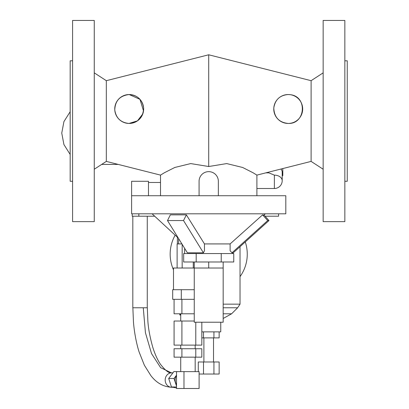 <?xml version="1.0" encoding="UTF-8"?>
<svg xmlns="http://www.w3.org/2000/svg" width="409" height="409" viewBox="0 0 409 409"><rect width="100%" height="100%" fill="white"/><g stroke="black" fill="none" stroke-linecap="round" stroke-linejoin="round"><path stroke-width="0.61" d="M344.843 60.808L347.251 60.808L347.251 181.279L344.843 181.279M323.156 20.45L344.843 20.45L344.843 221.637L323.156 221.637L323.156 20.45M94.264 72.853L106.314 80.685L208.713 54.786L311.111 80.685L323.156 72.853M311.111 80.685L311.111 161.402L256.898 175.113L256.898 195.732M323.156 169.229L311.111 161.402M131.611 195.732L131.611 213.805L285.814 213.805L285.814 195.732L218.35 195.732L218.35 181.279A9.637 9.637 0 0 0 208.713 171.642A9.637 9.637 0 0 0 199.076 181.279L199.076 195.732L131.611 195.732L131.611 181.279L148.477 181.279L148.477 195.732M223.171 268.018L223.171 322.226L194.255 322.226L194.255 268.018L223.171 268.018L223.171 261.99M240.032 276.637A38.548 38.548 0 0 0 245.277 241.944M280.855 169.055A7.832 5.537 0 0 1 282.2 172.158L282.2 180.676A7.832 7.832 0 0 1 274.367 188.508L256.898 188.508M282.2 180.676A7.832 5.537 180 0 0 274.367 175.139L274.367 188.508M265.865 172.843L268.831 172.843L274.367 175.139M101.677 164.413L118.221 164.413M173.007 387.282L171.668 387.282A7.229 6.483 -90 0 1 165.282 381.311A7.229 6.483 -90 0 1 169.449 373.259A7.229 6.483 -90 0 1 171.668 372.824L172.956 372.824M176.519 384.491A7.229 6.483 -90 0 1 176.519 375.62M147.271 216.213L147.271 307.772M171.76 372.839C169.326 373.611 165.579 370.789 160.512 364.363C157.521 359.951 154.909 354.148 152.68 346.95C149.863 336.832 148.247 327.957 147.828 320.324L147.322 307.772L132.818 307.772L132.818 216.213M148.477 182.48L160.522 182.48M213.529 337.89L213.529 361.98M203.892 361.98L203.892 337.89M220.758 322.226L220.758 331.868L201.826 331.868M240.032 246.673L240.032 304.158L237.624 307.772L231.601 313.795L223.171 318.478M231.601 313.795L223.171 313.795M237.624 307.772L223.171 307.772M240.032 304.158L223.171 304.158M177.388 243.922L177.388 237.23M173.498 289.7L173.498 268.018L194.255 268.018L194.255 261.99M194.255 289.7L172.69 289.7L172.69 299.337L194.255 299.337M278.585 213.805L278.585 216.213L265.073 216.213M154.694 216.213L138.84 216.213L138.84 213.805M204.459 243.922L186.371 214.863L170.343 214.863L167.496 220.558L187.394 252.803L203.421 252.803L204.459 250.727L204.459 243.922L230.119 243.922L230.119 250.727L231.98 252.803L232.808 252.721L232.808 253.56M184.617 253.56L184.617 248.304M195.185 253.56L183.672 253.56L183.672 261.99L233.754 261.99L233.754 253.56L195.185 253.56M290.313 94.689C307.737 96.468 305.508 124.208 288.222 123.452A14.458 14.458 0 0 0 302.68 108.993A14.458 14.458 0 0 0 288.222 94.54C279.879 95.205 275.073 99.704 273.795 108.042C274.234 117.342 279.04 122.48 288.222 123.452C305.508 124.208 307.737 96.468 290.313 94.689L288.222 94.54A14.458 14.458 0 0 0 273.764 108.993A14.458 14.458 0 0 0 288.222 123.452M143.528 110.936L139.95 99.326L129.203 94.54C137.547 95.205 142.352 99.704 143.625 108.042C143.191 117.342 138.38 122.48 129.203 123.452A14.458 14.458 0 0 0 143.656 108.993A14.458 14.458 0 0 0 129.203 94.54C119.924 95.619 115.118 100.757 114.776 109.949C116.013 118.114 120.757 122.613 129.009 123.452L137.501 120.834L142.813 113.866M178.309 238.079L152.092 213.805M265.334 213.805L263.795 215.231L262.598 214.863L230.119 243.922M256.898 175.113L253.069 172.762L242.66 167.48L226.714 163.58L208.713 166.519L190.712 163.58L174.766 167.48L164.352 172.762L160.522 175.113L106.314 161.402L94.264 169.229M160.522 195.732L160.522 175.113M208.713 54.786L208.713 166.519M106.314 80.685L106.314 161.402M72.582 20.45L94.264 20.45L94.264 221.637L72.582 221.637L72.582 20.45M72.582 181.279L70.169 181.279L70.169 60.808L72.582 60.808M129.009 123.452C120.757 122.613 116.013 118.114 114.776 109.949C115.118 100.757 119.924 95.619 129.203 94.54A14.458 14.458 0 0 0 114.745 108.993A14.458 14.458 0 0 0 129.203 123.452M186.371 214.863L183.523 220.558L167.496 220.558M203.421 252.803L183.523 220.558M262.598 214.863L267.716 220.558L231.98 252.803M264.01 215.032L268.974 220.558L267.716 220.558M232.808 252.803L233.242 252.803L268.974 220.558M221.233 253.56L221.233 261.99M196.192 253.56L196.192 261.99M181.913 243.922L177.117 243.922L177.117 268.018M193.283 261.99L193.283 268.018M182.169 244.342L182.169 268.018M183.978 388.489L176.519 388.489L176.519 371.623L183.978 371.623L183.978 388.489L199.106 388.489L199.106 371.623L183.978 371.623M181.305 289.7L181.305 299.337M174.081 299.337L174.081 313.795L194.255 313.795M181.908 299.337L181.908 313.795M194.255 321.024L174.081 321.024L174.081 345.119L201.826 345.119L201.826 322.226M195.783 322.226L195.783 345.119M181.908 321.024L181.908 345.119M195.783 348.729L181.908 348.729L181.908 357.164L201.826 357.164L201.826 348.729L195.783 348.729L195.783 357.164M181.908 348.729L174.081 348.729L174.081 357.164L181.908 357.164M179.791 313.795L179.791 315.002L180.236 315.002L180.236 313.795M180.236 315.002L180.722 315.002M201.826 337.89L219.147 337.89L219.147 331.868M213.927 331.868L213.927 337.89M203.498 331.868L203.498 337.89M213.927 361.98L203.498 361.98L203.498 374.031L219.147 374.031L219.147 361.98L213.927 361.98L213.927 374.031M203.498 361.98L198.278 361.98L198.278 371.623M199.106 374.031L203.498 374.031M132.214 213.805L132.214 216.213L138.84 216.213M176.519 386.111L174.029 378.483L168.702 378.483L171.473 386.98L176.519 387.972M176.519 386.98L171.473 386.98M179.137 388.489L184.464 388.489M179.193 371.623L173.912 371.556L168.702 378.483M179.239 371.556L179.566 371.623M174.029 378.483L176.519 375.176M282.803 168.713L282.803 175.599L282.2 175.844M175.164 235.17A38.548 38.548 0 0 0 173.498 269.843M208.713 261.99L208.713 268.018M218.35 195.732L199.076 195.732M143.262 307.772L145.435 332.727L151.534 353.606L160.635 367.665L171.386 372.834M70.169 111.723L63.927 121.606L61.749 133.089L63.932 144.576L70.169 154.459M178.595 243.922L178.595 238.544M195.18 371.623L195.18 357.164M195.18 348.729L195.18 345.119M180.722 321.024L180.722 313.795M180.722 348.729L180.722 345.119M180.722 371.623L180.722 357.164M171.729 387.272C163.457 386.848 156.509 382.967 150.88 375.636L144.372 365.237L139.111 351.98C137.081 345.784 134.346 333.887 133.452 321.842L132.864 307.772"/></g></svg>
